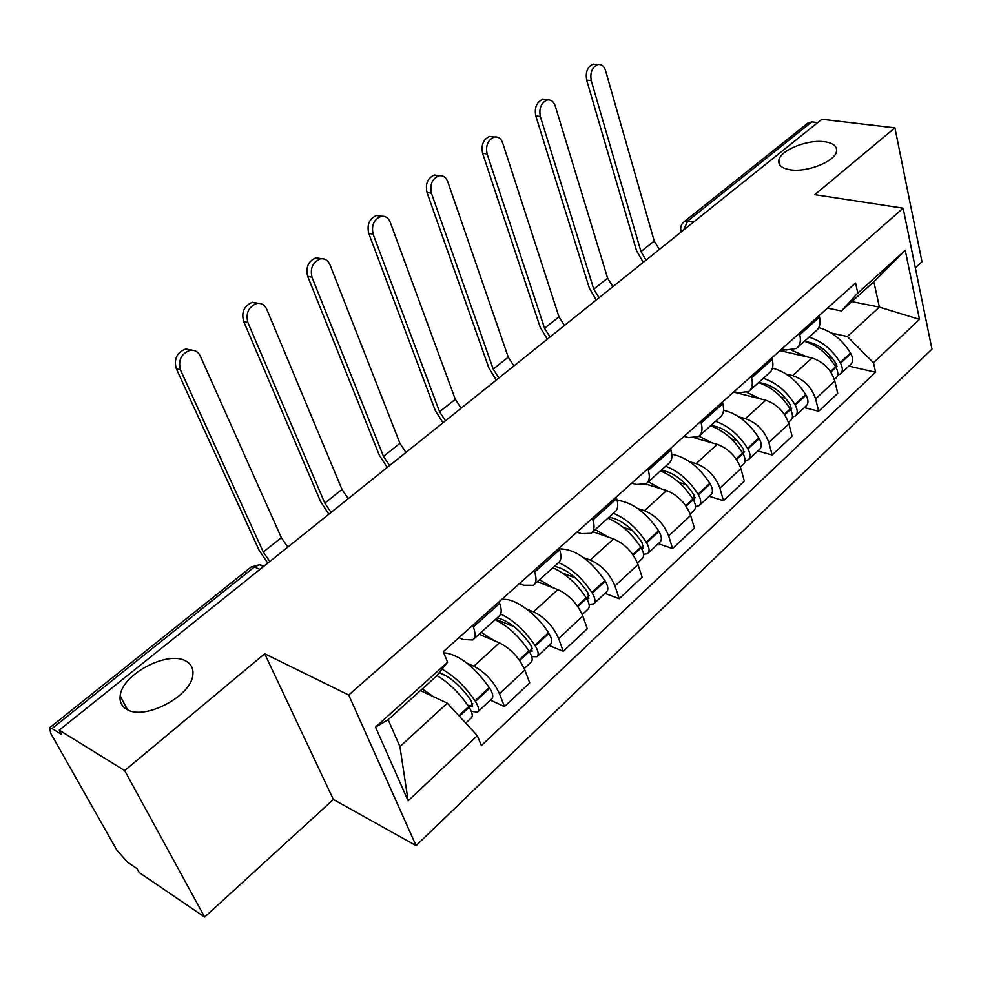 <?xml version="1.0" encoding="UTF-8"?>
<svg xmlns="http://www.w3.org/2000/svg" width="981" height="981" viewBox="0 0 981 981"><rect width="100%" height="100%" fill="white"/><g stroke="black" fill="none" stroke-linecap="round" stroke-linejoin="round"><path stroke-width="1.47" d="M790.171 169.787C781.882 168.389 778.092 165.225 778.816 160.295C780.14 150.252 807.694 139.143 824.653 141.755C833.249 143.054 837.198 146.255 836.499 151.356C835.248 161.411 806.934 172.705 790.171 169.787M126.598 709.238C121.632 706.246 119.486 701.807 120.172 695.934C121.767 674.413 167.886 650.158 185.838 661.071C191.246 664.014 193.576 668.613 192.84 674.867C191.516 696.179 143.986 721.06 126.598 709.238M915.334 267.838L921.968 261.78L894.917 127.849L821.894 119.253L59.24 730.171L124.673 770.588L204.637 917.076L333.368 799.466L416.079 845.622L931.95 349.126L903.133 208.18L348.709 695.026L264.698 653.751L124.673 770.588M204.637 917.076L139.327 872.636L137.119 868.688L127.432 862.115L116.813 850.061L50.754 733.383L49.541 727.816L251.602 566.675L254.435 566.944L52.03 728.552L49.541 727.816M894.917 127.849L814.831 194.667L903.133 208.18M807.853 123.066L811.827 121.889L687.681 221.019L683.671 229.959M817.713 122.588L811.827 121.889M52.03 728.552L61.705 734.548L59.24 730.171M467.103 663.217L473.848 666.197C485.166 672.193 493.701 681.366 499.464 693.726L504.479 706.578L529.715 682.862L524.86 670.035C519.256 657.724 510.782 648.662 499.452 642.862L479.035 634.229M473.578 639.146L498.728 616.497C501.659 614.241 501.965 609.875 499.648 603.401L473.345 626.945C475.748 633.432 475.527 637.76 472.67 639.968L463.265 639.514L458.949 637.662M473.345 626.945L472.719 625.351M490.365 700.14L504.479 706.578M499.648 603.401L499.047 601.807M526.809 609.152L533.517 611.825C544.86 617.368 553.247 626.283 558.643 638.533L563.266 651.323L587.276 628.747L582.812 615.994C577.551 603.781 569.25 594.989 557.882 589.606L537.318 581.77M501.965 599.256L502.799 599.587M534.032 570.513L534.608 572.107C536.815 578.557 536.399 582.947 533.382 585.301L523.756 585.265L519.415 583.597M549.053 645.449L563.266 651.323M534.351 584.443L558.164 562.996C561.255 560.58 561.733 556.153 559.611 549.728L559.06 548.146M583.658 557.649L590.317 560.053C601.684 565.191 609.912 573.836 614.977 585.988L619.232 598.717L642.114 577.208L638.006 564.516C633.076 552.413 624.909 543.866 613.53 538.888L592.867 531.763M592.34 518.385L592.867 519.955C594.878 526.368 594.302 530.819 591.138 533.308L581.328 533.652L576.951 532.131M604.958 593.37L619.232 598.717M592.156 532.401L614.731 512.07C617.956 509.519 618.594 505.056 616.657 498.667L616.142 497.085M637.834 508.55L644.456 510.709C655.835 515.466 663.916 523.879 668.662 535.92L672.586 548.563L694.413 528.048L690.636 515.43C686.001 503.437 677.994 495.135 666.602 490.512L645.792 484.025M647.84 468.746L648.318 470.316C650.158 476.692 649.434 481.18 646.148 483.792L636.166 484.479L631.776 483.106M658.263 543.695L672.586 548.563M647.202 482.848L668.637 463.547C671.973 460.886 672.758 456.373 670.992 450.034L670.526 448.464M689.545 461.683L696.118 463.621C707.497 468.035 715.431 476.214 719.895 488.146L723.5 500.702L744.358 481.107L740.863 468.575C736.51 456.705 728.65 448.624 717.27 444.332L695.014 438.066M700.728 421.45L701.182 423.007C702.85 429.335 701.991 433.86 698.595 436.582L688.478 437.587L684.076 436.337M709.153 496.276L723.5 500.702M699.686 435.589L720.054 417.256C723.5 414.497 724.419 409.96 722.801 403.657L722.372 402.1M738.926 416.9L745.462 418.629C756.829 422.737 764.628 430.696 768.822 442.505L772.145 454.976L792.084 436.251L788.871 423.804C784.775 412.045 777.05 404.172 765.683 400.199L733.604 392.057M751.201 376.324L751.605 377.869C753.138 384.135 752.157 388.684 748.662 391.505L738.435 392.792L734.021 391.677M757.773 450.966L772.145 454.976M749.791 390.487L769.165 373.05C772.697 370.193 773.727 365.631 772.255 359.377L771.863 357.844M786.161 374.068L792.66 375.625C804.003 379.426 811.655 387.176 815.616 398.875L818.669 411.26L837.737 393.32L834.794 380.984C830.932 369.334 823.341 361.67 811.998 357.979L779.92 350.634M799.405 333.209L799.785 334.742C801.183 340.971 800.079 345.533 796.498 348.439L786.186 349.984L781.771 348.978M804.297 407.618L818.669 411.26M797.663 347.397L816.106 330.793C819.724 327.85 820.864 323.276 819.527 317.071L819.16 315.551M447.311 703.181L477.342 735.664L408.121 800.827L375.502 727.129L447.569 662.273L436.238 676.326L388.157 719.686L399.917 746.627L447.311 703.181L420.432 690.587M851.815 301.608L879.393 307.102L873.85 281.743L841.428 310.977L857.799 293.012L855.555 283.006L443.277 651.678L447.569 662.273M857.799 293.012L905.242 250.314L919.504 319.401L873.47 362.737L847.326 336.495L879.393 307.102L919.504 319.401M477.342 735.664L481.377 745.609L875.604 372.24L873.47 362.737M416.079 845.622L348.709 695.026M333.368 799.466L264.698 653.751M831.373 333.062L847.326 336.495M841.428 310.977L827.461 308.12M848.847 366.109L875.604 372.24M408.121 800.827L399.917 746.627M375.502 727.129L388.157 719.686M873.85 281.743L905.242 250.314M287.789 547.091L281.339 537.674L200.271 356.017C198.064 351.627 194.63 349.726 189.971 350.34C181.154 353.773 177.99 360.321 180.479 369.96L176.249 368.562C173.747 358.936 176.911 352.412 185.716 348.991L192.215 350.192M436.852 675.578C448.783 682.641 459.402 692.991 468.685 706.639L469.114 707.301C472.413 712.598 473.112 716.167 471.211 717.982L465.73 723.095M433.234 696.584L422.345 688.846M471.285 711.299L477.489 712.145C479.39 710.305 478.703 706.749 475.429 701.452L475 700.79C465.313 686.577 454.313 676.044 442.002 669.189M477.882 711.777L491.665 698.926C493.602 697.062 492.953 693.493 489.715 688.221L489.286 687.558C473.565 665.817 458.372 654.204 443.706 652.745M461.082 635.762L462.541 634.449M446.441 648.846L447.888 647.558M439.316 672.512C450.696 677.148 461.291 686.516 471.125 700.642L472.548 706.492L467.765 705.253M446.698 676.13L439.157 672.708M269.812 561.488L263.288 552.021L180.479 369.96M176.249 368.562L259.094 550.231L267.764 563.131M348.243 498.667L342.001 489.409L266.709 309.223C264.6 304.772 261.289 302.859 256.777 303.472C248.561 306.795 245.593 313.135 247.874 322.479L243.57 321.241C241.277 311.909 244.244 305.594 252.448 302.283L258.432 303.313M503.155 598.128L501.634 599.489M495.135 619.747C507.839 625.964 519.096 636.35 528.882 650.881L529.299 651.531C532.45 656.755 533.014 660.336 531.003 662.285L524.259 668.564M494.498 640.765L481.205 632.267M531.751 656.645L536.963 656.718C538.998 654.768 538.446 651.188 535.307 645.964L534.89 645.326C524.921 630.538 513.504 620.115 500.629 614.057M537.392 656.326L550.464 644.149C552.524 642.163 551.996 638.582 548.894 633.383L548.477 632.733C536.08 612.671 511.861 596.08 501.144 599.931M521.696 581.549L523.253 580.163M507.778 593.995L509.323 592.622M497.281 617.797C509.237 621.083 520.445 630.268 530.917 645.351L532.131 651.225L528.882 650.881L519.194 659.87M514.363 626.859L495.724 619.207M331.088 512.401L324.797 503.106L247.874 322.479M243.57 321.241L320.542 501.475L328.88 514.167M405.962 452.425L399.929 443.326L329.947 264.674C327.948 260.173 324.76 258.236 320.382 258.861C312.718 262.074 309.935 268.218 312.019 277.304L307.642 276.213C305.557 267.151 308.341 261.02 315.992 257.819L321.535 258.714M561.892 545.608L560.274 547.055M552.867 567.766C565.62 573.529 576.718 583.548 586.184 597.821L586.577 598.459C589.606 603.609 590.047 607.202 587.913 609.25L582.248 614.523M552.806 587.68L539.599 579.71M589.091 604.357L593.591 603.953C595.737 601.893 595.308 598.3 592.303 593.162L591.899 592.524C582.493 578.287 571.408 568.318 558.667 562.591M594.045 603.536L606.454 591.972C608.625 589.888 608.22 586.295 605.24 581.169L604.848 580.531C589.802 559.305 574.633 548.771 559.329 548.931M579.379 529.973L581.01 528.514M566.135 541.819L567.754 540.372M575.356 577.883L562.64 573.149M554.51 566.282C566.601 569.103 577.711 577.919 587.84 592.72L588.87 598.606L586.81 598.827M389.58 465.546L383.497 456.41L312.019 277.304M307.642 276.213L379.193 454.926L387.237 467.422M461.131 408.231L455.294 399.292L390.23 222.209C388.329 217.684 385.263 215.722 381.033 216.347C373.859 219.437 371.223 225.409 373.136 234.251L368.709 233.294C366.784 224.477 369.42 218.53 376.594 215.44L381.756 216.237M617.809 495.601L616.142 497.097M607.889 518.238C620.666 523.56 631.629 533.235 640.777 547.263L641.157 547.889C644.063 552.953 644.394 556.57 642.15 558.704L637.491 563.057M608.355 537.098L595.246 529.617M643.597 554.351L647.57 553.652C649.827 551.506 649.508 547.901 646.614 542.836L646.221 542.211C637.11 528.207 626.172 518.569 613.383 513.284M648.036 553.223L659.845 542.223C662.114 540.053 661.819 536.448 658.95 531.395L658.57 530.77C646.025 512.34 632.205 502.174 617.123 500.273M634.327 480.837L636.031 479.304M621.696 492.119L623.389 490.61M632.365 530.402L623.131 527.288M609.078 517.159C621.28 519.562 632.279 528.036 642.089 542.567L642.947 548.44L641.709 548.833M445.46 420.775L439.574 411.799L373.136 234.251M368.709 233.294L435.233 410.463L443.007 422.75M513.909 365.95L508.256 357.158L447.753 181.693C445.938 177.132 442.995 175.17 438.924 175.795C432.18 178.775 429.678 184.575 431.432 193.183L426.956 192.362C425.202 183.766 427.691 177.978 434.436 175.01L439.255 175.722M660.397 470.966C673.187 475.895 684.002 485.252 692.856 499.022L693.224 499.648C696.02 504.639 696.24 508.256 693.91 510.476L690.146 513.983M661.353 488.881L648.331 481.83M695.529 506.539L699.085 505.656C701.427 503.425 701.207 499.807 698.423 494.816L698.055 494.203C689.238 480.445 678.435 471.125 665.645 466.245M699.576 505.203L710.808 494.743C713.162 492.487 712.966 488.881 710.207 483.903L709.839 483.29C699.012 466.846 686.344 457.146 671.85 454.203M686.737 433.97L688.503 432.388M674.683 444.736L676.449 443.167M686.148 484.614L678.999 482.419M661.169 470.267C673.457 472.29 684.346 480.432 693.861 494.694L694.548 500.568L693.923 500.899M498.924 377.967L493.222 369.126L431.432 193.183M426.956 192.362L488.845 367.924L496.018 379.647M564.455 325.459L558.974 316.814L502.701 142.993C500.984 138.419 498.152 136.433 494.216 137.046C487.876 139.927 485.509 145.568 487.103 153.968L482.591 153.257C480.984 144.869 483.351 139.253 489.691 136.384L494.24 137.046L489.691 136.384M710.551 425.815C723.34 430.377 734.021 439.427 742.58 452.964L742.948 453.578C745.634 458.495 745.768 462.112 743.353 464.405L740.422 467.14M711.948 442.836L699.061 436.202M745.07 460.8L748.295 459.795C750.723 457.489 750.6 453.884 747.914 448.967L747.559 448.354C739.024 434.841 728.356 425.815 715.566 421.29M748.797 459.329L759.502 449.359C761.943 447.042 761.832 443.437 759.171 438.532L758.816 437.931C749.202 422.909 737.442 413.675 723.549 410.23M736.78 389.224L738.607 387.581M725.266 399.512L727.093 397.881M737.136 440.555L731.47 438.985M710.943 425.46C723.291 427.127 734.082 434.963 743.316 448.967L743.684 454.963M550.096 336.961L544.565 328.279L487.103 153.968M482.591 153.257L540.163 327.188L546.883 338.482M612.904 286.648L607.595 278.138L555.246 105.985C553.615 101.399 550.893 99.4 547.104 100.013C541.12 102.784 538.863 108.278 540.323 116.494L535.785 115.881C534.314 107.689 536.57 102.208 542.542 99.437L546.625 99.952M758.521 382.639C771.287 386.857 781.832 395.625 790.122 408.93L790.478 409.531C793.065 414.387 793.114 417.992 790.625 420.359L788.454 422.382M760.324 398.838L747.056 392.449M734.965 391.922L734.082 392.167M792.403 417.023L795.358 415.944C797.86 413.577 797.811 409.972 795.235 405.128L794.88 404.528C786.615 391.235 776.094 382.504 763.316 378.31M795.885 415.466L806.075 405.962C808.589 403.571 808.565 399.966 806.002 395.147L805.659 394.546C796.879 380.542 785.818 371.725 772.452 368.096M784.604 346.44L786.492 344.76M773.604 356.287L775.468 354.607M785.622 398.2L781.097 397.072M758.558 382.602C770.956 383.939 781.636 391.493 790.6 405.251L791.213 410.929M598.802 297.341L593.775 289.125L540.323 116.494M535.785 115.881L589.36 288.156L595.859 299.303M659.391 249.419L654.241 241.032L605.535 70.558C603.989 65.972 601.378 63.973 597.723 64.562C592.058 67.248 589.912 72.594 591.249 80.614L586.687 80.111C585.338 72.103 587.484 66.769 593.137 64.084L596.791 64.464M804.42 341.302C817.173 345.214 827.572 353.712 835.628 366.796L835.959 367.385C838.461 372.167 838.424 375.772 835.886 378.188L834.402 379.573M806.603 356.741L791.728 350.315M785.45 349.825L780.41 350.744M837.688 375.085L840.41 373.969C842.973 371.541 842.998 367.936 840.509 363.166L840.177 362.578C832.158 349.506 821.771 341.045 809.018 337.17M840.938 373.479L850.674 364.405C853.249 361.964 853.298 358.359 850.834 353.601L850.502 353.025C842.323 339.72 831.741 331.247 818.767 327.629M830.367 305.52L832.293 303.803M819.846 314.938L821.759 313.221M831.827 357.501L828.234 356.679M805.499 341.609C817.553 343.276 827.67 350.536 835.849 363.411L836.634 368.697M645.645 259.462L640.973 251.577L591.249 80.614M586.687 80.111L636.534 250.719L643.046 261.927M811.998 357.979L792.66 375.625M765.683 400.199L745.462 418.629M717.27 444.332L696.118 463.621M666.602 490.512L644.456 510.709M613.53 538.888L590.317 560.053M557.882 589.606L533.517 611.825M499.452 642.862L473.848 666.197M772.255 359.377L751.605 377.869M722.801 403.657L701.182 423.007M670.992 450.034L648.318 470.316M616.657 498.667L592.867 519.955M559.611 549.728L534.608 572.107M819.527 317.071L799.785 334.742M788.871 423.804L768.822 442.505M740.863 468.575L719.895 488.146M690.636 515.43L668.662 535.92M638.006 564.516L614.977 585.988M582.812 615.994L558.643 638.533M524.86 670.035L499.464 693.726M834.794 380.984L815.616 398.875M264.257 565.939L259.45 564.737L254.435 566.944L259.965 569.385M693.555 222.049L687.681 221.019L684.382 221.534C681.427 223.852 680.25 226.881 680.839 230.633L681.059 232.056M683.892 221.914L808.467 122.576M251.197 567.006L259.45 564.737L263.533 566.515M468.685 706.639L458.887 715.713M469.114 707.301L459.427 716.277M489.715 688.221L475.429 701.452M489.286 687.558L475 700.79M472.781 703.72L469.997 706.295M263.288 552.021L281.339 537.674M529.299 651.531L519.636 660.495M548.894 633.383L535.307 645.964M548.477 632.733L534.89 645.326M532.487 648.392L529.519 651.151M324.797 503.106L342.001 489.409M586.184 597.821L577.404 605.951M586.577 598.459L577.834 606.565M605.24 581.169L592.303 593.162M604.848 580.531L591.899 592.524M589.336 595.725L586.503 598.349M383.497 456.41L399.929 443.326M640.777 547.263L632.843 554.596M641.157 547.889L633.26 555.197M658.95 531.395L646.614 542.836M658.57 530.77L646.221 542.211M643.511 545.534L641.096 547.778M439.574 411.799L455.294 399.292M692.856 499.022L685.707 505.644M693.224 499.648L686.111 506.233M710.207 483.903L698.423 494.816M709.839 483.29L698.055 494.203M695.21 497.625L693.162 499.537M493.222 369.126L508.256 357.158M742.58 452.964L736.155 458.924M742.948 453.578L736.547 459.5M759.171 438.532L747.914 448.967M758.816 437.931L747.559 448.354M744.604 451.873L742.875 453.467M544.565 328.279L558.974 316.814M790.122 408.93L784.359 414.276M790.478 409.531L784.739 414.84M806.002 395.147L795.235 405.128M805.659 394.546L794.88 404.528M791.826 408.121L790.416 409.42M593.775 289.125L607.595 278.138M835.628 366.796L830.466 371.578M835.959 367.385L830.833 372.13M850.834 353.601L840.509 363.166M850.502 353.025L840.177 362.578M837.026 366.244L835.898 367.286M640.973 251.577L654.241 241.032M778.816 160.295L780.005 165.274M120.172 695.934L127.518 709.729M324.944 517.318L318.31 522.64M385.104 469.139L378.641 474.314M442.529 423.142L436.202 428.207M497.392 379.193L491.199 384.147M549.863 337.157L543.793 342.026M600.09 296.912L594.13 301.694M648.233 258.359L642.359 263.055M189.971 350.34L185.716 348.991M256.777 303.472L252.448 302.283M320.382 258.861L315.992 257.819M381.033 216.347L376.594 215.44M438.924 175.795L434.436 175.01M547.104 100.013L542.542 99.437M597.723 64.562L593.137 64.084"/></g></svg>

